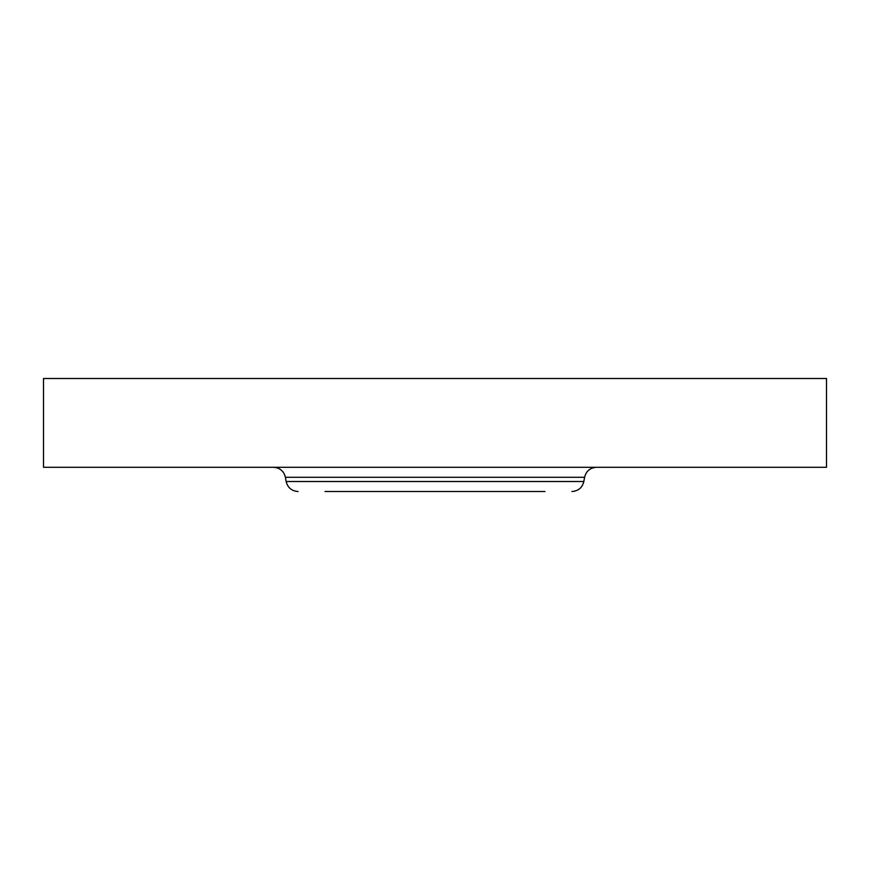 <?xml version="1.0" encoding="UTF-8"?>
<svg xmlns="http://www.w3.org/2000/svg" width="870" height="870" viewBox="0 0 870 870"><rect width="100%" height="100%" fill="white"/><g stroke="black" fill="none" stroke-linecap="round" stroke-linejoin="round"><path stroke-width="1.3" d="M43.5 378.493L826.5 378.493L826.5 467.288L43.5 467.288L43.5 378.493M325.021 491.506L544.979 491.506M338.484 491.506L500.641 491.506M584.586 477.293L583.846 481.501L286.154 481.501L285.414 477.293L584.586 477.293C586.152 471.083 590.121 467.745 596.515 467.288M285.414 477.293C283.848 471.083 279.879 467.745 273.484 467.288M583.846 481.501C582.291 487.711 578.311 491.05 571.927 491.506M286.154 481.501C287.709 487.711 291.689 491.05 298.073 491.506"/></g></svg>
